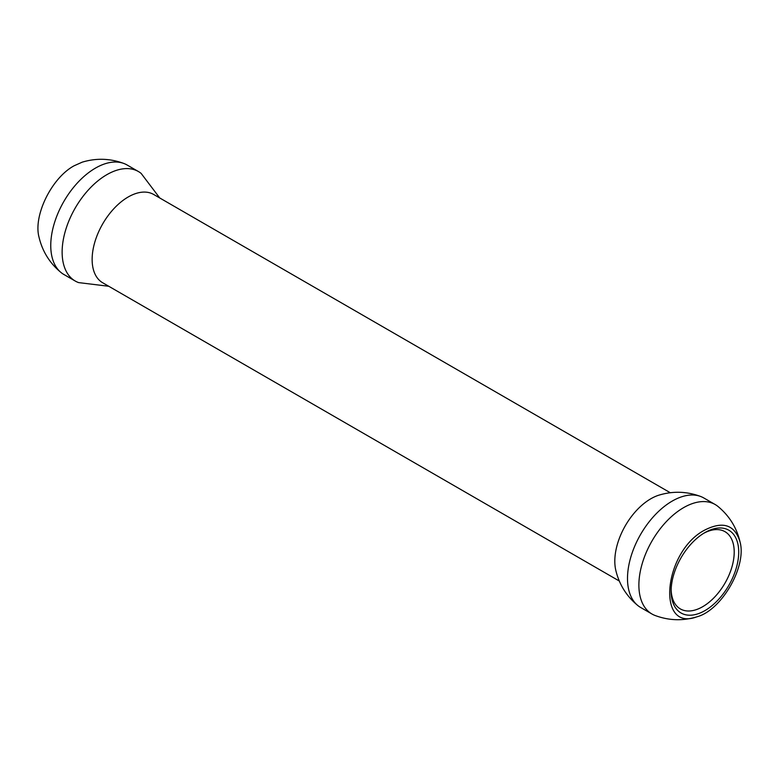 <?xml version="1.0" encoding="UTF-8"?>
<svg xmlns="http://www.w3.org/2000/svg" width="779" height="779" viewBox="0 0 779 779"><rect width="100%" height="100%" fill="white"/><g stroke="black" fill="none" stroke-linecap="round" stroke-linejoin="round"><path stroke-width="1.17" d="M703.778 533.264A44.607 25.756 -60 0 1 724.976 531.668A44.607 25.756 -60 0 1 734.207 552.087A44.607 25.756 -60 0 1 702.668 606.714A44.607 25.756 -60 0 1 680.369 608.925A44.607 25.756 -60 0 1 671.147 589.771M738.716 552.087A47.792 27.596 -60 0 1 704.927 610.619A47.792 27.596 -60 0 1 671.128 591.105A47.792 27.596 -60 0 1 704.927 532.573A47.792 27.596 -60 0 1 738.716 552.087M704.927 529.973C723.136 520.839 734.84 524.842 740.05 541.97C746.876 566.518 721.539 610.454 696.835 616.832C655.918 632.314 663.455 551.259 704.927 529.973M123.89 163.483C110.151 158.371 96.245 157.933 82.204 162.168L74.112 165.781C51.696 177.846 33.244 215.462 38.979 237.02C42.368 251.393 49.759 263.263 61.171 272.631M740.05 541.97C736.671 527.607 729.28 515.747 717.878 506.379A63.216 36.496 120 0 0 715.18 504.529A63.216 36.496 120 0 0 683.572 507.665A63.216 36.496 120 0 0 642.286 563.363A63.216 36.496 120 0 0 651.974 614.018A63.216 36.496 120 0 0 655.003 615.459M78.26 282.475A63.216 36.496 -60 0 1 75.232 281.034L63.849 274.471A63.216 36.496 -60 0 1 61.151 272.621A63.216 36.496 -60 0 1 54.968 221.236A63.216 36.496 -60 0 1 95.457 168.108A63.216 36.496 -60 0 1 123.988 163.522A63.216 36.496 -60 0 1 127.065 164.982L138.438 171.546A63.216 36.496 -60 0 1 141.155 173.415M715.18 504.529L703.807 497.966A63.216 36.496 120 0 0 700.73 496.505A63.216 36.496 120 0 0 672.199 501.092A63.216 36.496 120 0 0 631.711 554.21A63.216 36.496 120 0 0 637.894 605.595A63.216 36.496 120 0 0 640.591 607.445L651.974 614.018M75.232 281.034A63.216 36.496 -60 0 1 65.533 230.38A63.216 36.496 -60 0 1 106.83 174.681A63.216 36.496 -60 0 1 138.438 171.546M658.927 495.152A50.976 29.436 120 0 0 650.855 498.755A50.976 29.436 120 0 0 615.731 570.004C619.11 584.377 626.501 596.247 637.913 605.604M619.286 581.017L102.692 282.767A50.976 29.436 -60 0 1 94.882 241.918A50.976 29.436 -60 0 1 128.184 196.99A50.976 29.436 -60 0 1 153.667 194.468L670.271 492.727M696.835 616.832C682.842 621.048 668.995 620.629 655.295 615.566M658.966 495.142C673.007 490.916 686.893 491.354 700.633 496.466M141.135 173.396L159.744 197.973M78.552 282.592L108.768 286.273"/></g></svg>
